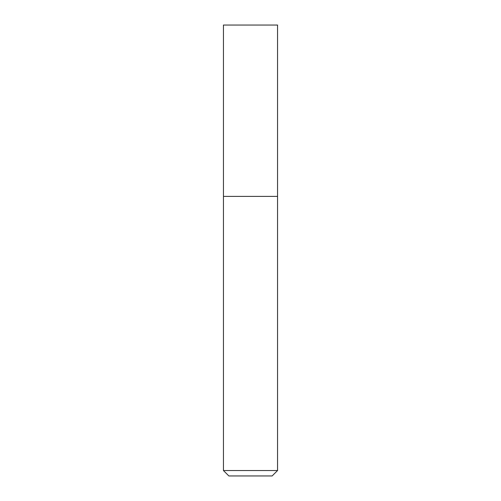<?xml version="1.0" encoding="UTF-8"?>
<svg xmlns="http://www.w3.org/2000/svg" width="501" height="501" viewBox="0 0 501 501"><rect width="100%" height="100%" fill="white"/><g stroke="black" fill="none" stroke-linecap="round" stroke-linejoin="round"><path stroke-width="0.75" d="M223.446 470.539L228.857 475.95L272.143 475.95L277.554 470.539L277.554 25.05L223.446 25.05L223.446 196.392L277.554 196.392L223.446 196.392L223.446 470.539L277.554 470.539"/></g></svg>
